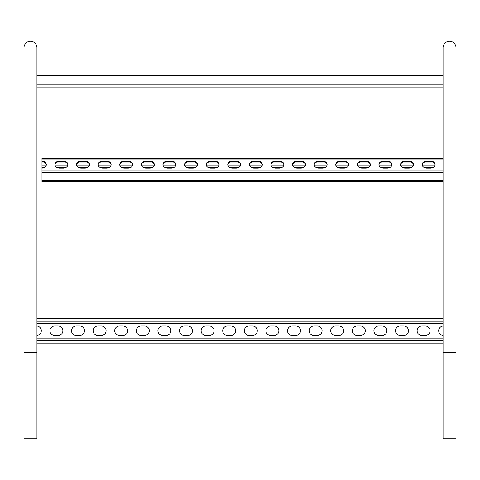 <?xml version="1.0" encoding="UTF-8"?>
<svg xmlns="http://www.w3.org/2000/svg" width="480" height="480" viewBox="0 0 480 480"><rect width="100%" height="100%" fill="white"/><g stroke="black" fill="none" stroke-linecap="round" stroke-linejoin="round"><path stroke-width="0.72" d="M24 47.76L24 438.72L36.96 438.72L36.96 47.76A6.48 6.48 0 0 0 30.48 41.28A6.48 6.48 0 0 0 24 47.76A6.48 6.48 0 0 1 30.48 41.28A6.48 6.48 0 0 1 36.96 47.76M24 438.72L24 352.32L36.96 352.32L36.96 438.72M449.52 41.28A6.48 6.48 0 0 1 456 47.76L456 352.32L443.04 352.32L443.04 438.72L443.04 47.76A6.48 6.48 0 0 1 449.52 41.28A6.48 6.48 0 0 0 443.04 47.76M456 438.72L456 352.32L456 438.72L443.04 438.72M443.04 87.072L36.96 87.072M443.04 74.112L36.96 74.112L36.96 84.234L443.04 84.234L443.04 75.594L36.96 75.594M443.04 181.698L41.994 181.698L41.994 168.114A4.752 3.522 0 0 0 46.314 164.604A4.752 3.522 0 0 0 41.994 161.094L41.994 158.322L443.04 158.322M426.906 161.082L430.362 161.082A4.752 3.522 180 0 1 435.114 164.604A4.752 3.522 180 0 1 430.362 168.132L426.906 168.132A4.752 3.522 180 0 1 422.154 164.604A4.752 3.522 180 0 1 426.906 161.082L426.906 161.658L430.362 161.658A4.752 3.522 180 0 1 435.096 164.892M383.706 161.082L387.162 161.082A4.752 3.522 180 0 1 391.914 164.604A4.752 3.522 180 0 1 387.162 168.132L383.706 168.132A4.752 3.522 180 0 1 378.954 164.604A4.752 3.522 180 0 1 383.706 161.082L383.706 161.658L387.162 161.658A4.752 3.522 180 0 1 391.896 164.892M340.506 161.082L343.962 161.082A4.752 3.522 180 0 1 348.714 164.604A4.752 3.522 180 0 1 343.962 168.132L340.506 168.132A4.752 3.522 180 0 1 335.754 164.604A4.752 3.522 180 0 1 340.506 161.082L340.506 161.658L343.962 161.658A4.752 3.522 180 0 1 348.696 164.892M297.306 161.082L300.762 161.082A4.752 3.522 180 0 1 305.514 164.604A4.752 3.522 180 0 1 300.762 168.132L297.306 168.132A4.752 3.522 180 0 1 292.554 164.604A4.752 3.522 180 0 1 297.306 161.082L297.306 161.658L300.762 161.658A4.752 3.522 180 0 1 305.496 164.892M254.106 161.082L257.562 161.082A4.752 3.522 180 0 1 262.314 164.604A4.752 3.522 180 0 1 257.562 168.132L254.106 168.132A4.752 3.522 180 0 1 249.354 164.604A4.752 3.522 180 0 1 254.106 161.082L254.106 161.658L257.562 161.658A4.752 3.522 180 0 1 262.296 164.892M210.906 161.082L214.362 161.082A4.752 3.522 180 0 1 219.114 164.604A4.752 3.522 180 0 1 214.362 168.132L210.906 168.132A4.752 3.522 180 0 1 206.154 164.604A4.752 3.522 180 0 1 210.906 161.082L210.906 161.658L214.362 161.658A4.752 3.522 180 0 1 219.096 164.892M167.706 161.082L171.162 161.082A4.752 3.522 180 0 1 175.914 164.604A4.752 3.522 180 0 1 171.162 168.132L167.706 168.132A4.752 3.522 180 0 1 162.954 164.604A4.752 3.522 180 0 1 167.706 161.082L167.706 161.658L171.162 161.658A4.752 3.522 180 0 1 175.896 164.892M124.506 161.082L127.962 161.082A4.752 3.522 180 0 1 132.714 164.604A4.752 3.522 180 0 1 127.962 168.132L124.506 168.132A4.752 3.522 180 0 1 119.754 164.604A4.752 3.522 180 0 1 124.506 161.082L124.506 161.658L127.962 161.658A4.752 3.522 180 0 1 132.696 164.892M81.306 161.082L84.762 161.082A4.752 3.522 180 0 1 89.514 164.604A4.752 3.522 180 0 1 84.762 168.132L81.306 168.132A4.752 3.522 180 0 1 76.554 164.604A4.752 3.522 180 0 1 81.306 161.082L81.306 161.658L84.762 161.658A4.752 3.522 180 0 1 89.496 164.892M59.706 161.082L63.162 161.082A4.752 3.522 180 0 1 67.914 164.604A4.752 3.522 180 0 1 63.162 168.132L59.706 168.132A4.752 3.522 180 0 1 54.954 164.604A4.752 3.522 180 0 1 59.706 161.082L59.706 161.658L63.162 161.658A4.752 3.522 180 0 1 67.896 164.892M102.906 161.082L106.362 161.082A4.752 3.522 180 0 1 111.114 164.604A4.752 3.522 180 0 1 106.362 168.132L102.906 168.132A4.752 3.522 180 0 1 98.154 164.604A4.752 3.522 180 0 1 102.906 161.082L102.906 161.658L106.362 161.658A4.752 3.522 180 0 1 111.096 164.892M146.106 161.082L149.562 161.082A4.752 3.522 180 0 1 154.314 164.604A4.752 3.522 180 0 1 149.562 168.132L146.106 168.132A4.752 3.522 180 0 1 141.354 164.604A4.752 3.522 180 0 1 146.106 161.082L146.106 161.658L149.562 161.658A4.752 3.522 180 0 1 154.296 164.892M189.306 161.082L192.762 161.082A4.752 3.522 180 0 1 197.514 164.604A4.752 3.522 180 0 1 192.762 168.132L189.306 168.132A4.752 3.522 180 0 1 184.554 164.604A4.752 3.522 180 0 1 189.306 161.082L189.306 161.658L192.762 161.658A4.752 3.522 180 0 1 197.496 164.892M232.506 161.082L235.962 161.082A4.752 3.522 180 0 1 240.714 164.604A4.752 3.522 180 0 1 235.962 168.132L232.506 168.132A4.752 3.522 180 0 1 227.754 164.604A4.752 3.522 180 0 1 232.506 161.082L232.506 161.658L235.962 161.658A4.752 3.522 180 0 1 240.696 164.892M275.706 161.082L279.162 161.082A4.752 3.522 180 0 1 283.914 164.604A4.752 3.522 180 0 1 279.162 168.132L275.706 168.132A4.752 3.522 180 0 1 270.954 164.604A4.752 3.522 180 0 1 275.706 161.082L275.706 161.658L279.162 161.658A4.752 3.522 180 0 1 283.896 164.892M318.906 161.082L322.362 161.082A4.752 3.522 180 0 1 327.114 164.604A4.752 3.522 180 0 1 322.362 168.132L318.906 168.132A4.752 3.522 180 0 1 314.154 164.604A4.752 3.522 180 0 1 318.906 161.082L318.906 161.658L322.362 161.658A4.752 3.522 180 0 1 327.096 164.892M362.106 161.082L365.562 161.082A4.752 3.522 180 0 1 370.314 164.604A4.752 3.522 180 0 1 365.562 168.132L362.106 168.132A4.752 3.522 180 0 1 357.354 164.604A4.752 3.522 180 0 1 362.106 161.082L362.106 161.658L365.562 161.658A4.752 3.522 180 0 1 370.296 164.892M405.306 161.082L408.762 161.082A4.752 3.522 180 0 1 413.514 164.604A4.752 3.522 180 0 1 408.762 168.132L405.306 168.132A4.752 3.522 180 0 1 400.554 164.604A4.752 3.522 180 0 1 405.306 161.082L405.306 161.658L408.762 161.658A4.752 3.522 180 0 1 413.496 164.892M422.172 164.892A4.752 3.522 180 0 1 426.906 161.658M378.972 164.892A4.752 3.522 180 0 1 383.706 161.658M335.772 164.892A4.752 3.522 180 0 1 340.506 161.658M292.572 164.892A4.752 3.522 180 0 1 297.306 161.658M249.372 164.892A4.752 3.522 180 0 1 254.106 161.658M206.172 164.892A4.752 3.522 180 0 1 210.906 161.658M162.972 164.892A4.752 3.522 180 0 1 167.706 161.658M119.772 164.892A4.752 3.522 180 0 1 124.506 161.658M76.572 164.892A4.752 3.522 180 0 1 81.306 161.658M54.972 164.892A4.752 3.522 180 0 1 59.706 161.658M98.172 164.892A4.752 3.522 180 0 1 102.906 161.658M141.372 164.892A4.752 3.522 180 0 1 146.106 161.658M184.572 164.892A4.752 3.522 180 0 1 189.306 161.658M227.772 164.892A4.752 3.522 180 0 1 232.506 161.658M270.972 164.892A4.752 3.522 180 0 1 275.706 161.658M314.172 164.892A4.752 3.522 180 0 1 318.906 161.658M357.372 164.892A4.752 3.522 180 0 1 362.106 161.658M400.572 164.892A4.752 3.522 180 0 1 405.306 161.658M46.296 164.892A4.752 3.522 0 0 0 41.994 161.676L41.994 167.058L44.97 167.058M41.994 161.094L41.994 161.676M433.77 167.058L423.492 167.058M412.17 167.058L401.892 167.058M390.57 167.058L380.292 167.058M368.97 167.058L358.692 167.058M347.37 167.058L337.092 167.058M325.77 167.058L315.492 167.058M304.17 167.058L293.892 167.058M282.57 167.058L272.292 167.058M260.97 167.058L250.692 167.058M239.37 167.058L229.092 167.058M217.77 167.058L207.492 167.058M196.17 167.058L185.892 167.058M174.57 167.058L164.292 167.058M152.97 167.058L142.692 167.058M131.37 167.058L121.092 167.058M109.77 167.058L99.492 167.058M88.17 167.058L77.892 167.058M66.57 167.058L56.292 167.058M43.596 167.79L41.994 167.79L41.994 167.058M432.396 167.79L424.872 167.79M410.796 167.79L403.272 167.79M389.196 167.79L381.672 167.79M367.596 167.79L360.072 167.79M345.996 167.79L338.472 167.79M324.396 167.79L316.872 167.79M302.796 167.79L295.272 167.79M281.196 167.79L273.672 167.79M259.596 167.79L252.072 167.79M237.996 167.79L230.472 167.79M216.396 167.79L208.872 167.79M194.796 167.79L187.272 167.79M173.196 167.79L165.672 167.79M151.596 167.79L144.072 167.79M129.996 167.79L122.472 167.79M108.396 167.79L100.872 167.79M86.796 167.79L79.272 167.79M65.196 167.79L57.672 167.79M41.994 168.114L41.994 167.79M36.96 318.192L443.04 318.192M58.128 335.472L54.672 335.472A4.752 4.752 0 0 1 49.92 330.72A4.752 4.752 0 0 1 54.672 325.968L58.128 325.968A4.752 4.752 0 0 1 62.88 330.72A4.752 4.752 0 0 1 58.128 335.472M101.328 335.472L97.872 335.472A4.752 4.752 0 0 1 93.12 330.72A4.752 4.752 0 0 1 97.872 325.968L101.328 325.968A4.752 4.752 0 0 1 106.08 330.72A4.752 4.752 0 0 1 101.328 335.472M144.528 335.472L141.072 335.472A4.752 4.752 0 0 1 136.32 330.72A4.752 4.752 0 0 1 141.072 325.968L144.528 325.968A4.752 4.752 0 0 1 149.28 330.72A4.752 4.752 0 0 1 144.528 335.472M187.728 335.472L184.272 335.472A4.752 4.752 0 0 1 179.52 330.72A4.752 4.752 0 0 1 184.272 325.968L187.728 325.968A4.752 4.752 0 0 1 192.48 330.72A4.752 4.752 0 0 1 187.728 335.472M230.928 335.472L227.472 335.472A4.752 4.752 0 0 1 222.72 330.72A4.752 4.752 0 0 1 227.472 325.968L230.928 325.968A4.752 4.752 0 0 1 235.68 330.72A4.752 4.752 0 0 1 230.928 335.472M274.128 335.472L270.672 335.472A4.752 4.752 0 0 1 265.92 330.72A4.752 4.752 0 0 1 270.672 325.968L274.128 325.968A4.752 4.752 0 0 1 278.88 330.72A4.752 4.752 0 0 1 274.128 335.472M317.328 335.472L313.872 335.472A4.752 4.752 0 0 1 309.12 330.72A4.752 4.752 0 0 1 313.872 325.968L317.328 325.968A4.752 4.752 0 0 1 322.08 330.72A4.752 4.752 0 0 1 317.328 335.472M360.528 335.472L357.072 335.472A4.752 4.752 0 0 1 352.32 330.72A4.752 4.752 0 0 1 357.072 325.968L360.528 325.968A4.752 4.752 0 0 1 365.28 330.72A4.752 4.752 0 0 1 360.528 335.472M403.728 335.472L400.272 335.472A4.752 4.752 0 0 1 395.52 330.72A4.752 4.752 0 0 1 400.272 325.968L403.728 325.968A4.752 4.752 0 0 1 408.48 330.72A4.752 4.752 0 0 1 403.728 335.472M425.328 335.472L421.872 335.472A4.752 4.752 0 0 1 417.12 330.72A4.752 4.752 0 0 1 421.872 325.968L425.328 325.968A4.752 4.752 0 0 1 430.08 330.72A4.752 4.752 0 0 1 425.328 335.472M382.128 335.472L378.672 335.472A4.752 4.752 0 0 1 373.92 330.72A4.752 4.752 0 0 1 378.672 325.968L382.128 325.968A4.752 4.752 0 0 1 386.88 330.72A4.752 4.752 0 0 1 382.128 335.472M338.928 335.472L335.472 335.472A4.752 4.752 0 0 1 330.72 330.72A4.752 4.752 0 0 1 335.472 325.968L338.928 325.968A4.752 4.752 0 0 1 343.68 330.72A4.752 4.752 0 0 1 338.928 335.472M295.728 335.472L292.272 335.472A4.752 4.752 0 0 1 287.52 330.72A4.752 4.752 0 0 1 292.272 325.968L295.728 325.968A4.752 4.752 0 0 1 300.48 330.72A4.752 4.752 0 0 1 295.728 335.472M252.528 335.472L249.072 335.472A4.752 4.752 0 0 1 244.32 330.72A4.752 4.752 0 0 1 249.072 325.968L252.528 325.968A4.752 4.752 0 0 1 257.28 330.72A4.752 4.752 0 0 1 252.528 335.472M209.328 335.472L205.872 335.472A4.752 4.752 0 0 1 201.12 330.72A4.752 4.752 0 0 1 205.872 325.968L209.328 325.968A4.752 4.752 0 0 1 214.08 330.72A4.752 4.752 0 0 1 209.328 335.472M166.128 335.472L162.672 335.472A4.752 4.752 0 0 1 157.92 330.72A4.752 4.752 0 0 1 162.672 325.968L166.128 325.968A4.752 4.752 0 0 1 170.88 330.72A4.752 4.752 0 0 1 166.128 335.472M122.928 335.472L119.472 335.472A4.752 4.752 0 0 1 114.72 330.72A4.752 4.752 0 0 1 119.472 325.968L122.928 325.968A4.752 4.752 0 0 1 127.68 330.72A4.752 4.752 0 0 1 122.928 335.472M79.728 335.472L76.272 335.472A4.752 4.752 0 0 1 71.52 330.72A4.752 4.752 0 0 1 76.272 325.968L79.728 325.968A4.752 4.752 0 0 1 84.48 330.72A4.752 4.752 0 0 1 79.728 335.472M36.96 335.454A4.752 4.752 0 0 0 36.96 325.986M443.04 325.986A4.752 4.752 0 0 0 443.04 335.454M443.04 159.036L41.994 159.036M443.04 170.178L41.994 170.178M443.04 172.692L41.994 172.692M443.04 180.606L41.994 180.606M434.058 162.972L423.204 162.972M412.458 162.972L401.604 162.972M390.858 162.972L380.004 162.972M369.258 162.972L358.404 162.972M347.658 162.972L336.804 162.972M326.058 162.972L315.204 162.972M304.458 162.972L293.604 162.972M282.858 162.972L272.004 162.972M261.258 162.972L250.404 162.972M239.658 162.972L228.804 162.972M218.058 162.972L207.204 162.972M196.458 162.972L185.604 162.972M174.858 162.972L164.004 162.972M153.258 162.972L142.404 162.972M131.658 162.972L120.804 162.972M110.058 162.972L99.204 162.972M88.458 162.972L77.604 162.972M66.858 162.972L56.004 162.972M45.258 162.972L41.994 162.972M435.078 165.024L422.19 165.024M413.478 165.024L400.59 165.024M391.878 165.024L378.99 165.024M370.278 165.024L357.39 165.024M348.678 165.024L335.79 165.024M327.078 165.024L314.19 165.024M305.478 165.024L292.59 165.024M283.878 165.024L270.99 165.024M262.278 165.024L249.39 165.024M240.678 165.024L227.79 165.024M219.078 165.024L206.19 165.024M197.478 165.024L184.59 165.024M175.878 165.024L162.99 165.024M154.278 165.024L141.39 165.024M132.678 165.024L119.79 165.024M111.078 165.024L98.19 165.024M89.478 165.024L76.59 165.024M67.878 165.024L54.99 165.024M46.278 165.024L41.994 165.024M63.162 161.658L63.162 161.082M84.762 161.658L84.762 161.082M106.362 161.658L106.362 161.082M127.962 161.658L127.962 161.082M149.562 161.658L149.562 161.082M171.162 161.658L171.162 161.082M192.762 161.658L192.762 161.082M214.362 161.658L214.362 161.082M235.962 161.658L235.962 161.082M257.562 161.658L257.562 161.082M279.162 161.658L279.162 161.082M300.762 161.658L300.762 161.082M322.362 161.658L322.362 161.082M343.962 161.658L343.962 161.082M365.562 161.658L365.562 161.082M387.162 161.658L387.162 161.082M408.762 161.658L408.762 161.082M430.362 161.658L430.362 161.082M36.96 338.232L443.04 338.232M36.96 323.208L443.04 323.208M36.96 343.14L443.04 343.14M36.96 340.284L443.04 340.284M36.96 321.156L443.04 321.156M36.96 318.3L443.04 318.3M36.96 343.248L443.04 343.248"/></g></svg>
